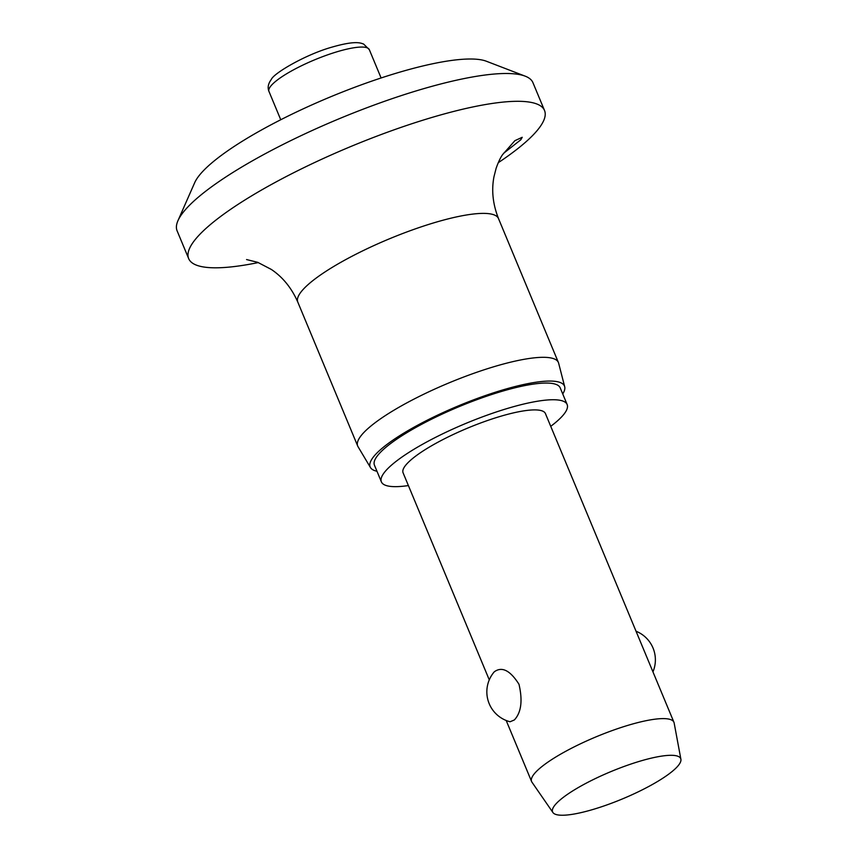 <?xml version="1.0" encoding="UTF-8"?>
<svg xmlns="http://www.w3.org/2000/svg" width="858" height="858" viewBox="0 0 858 858"><rect width="100%" height="100%" fill="white"/><g stroke="black" fill="none" stroke-linecap="round" stroke-linejoin="round"><path stroke-width="1.29" d="M258.333 262.569A192.728 41.173 -22.6 0 1 188.674 258.623L177.102 230.813A192.728 41.173 -22.6 0 1 177.949 220.699L194.702 182.657A161.894 34.588 -22.6 0 1 203.196 170.957A161.894 34.588 -22.6 0 1 347.501 90.036A161.894 34.588 -22.6 0 1 486.379 61.24L525.182 76.158A192.728 41.173 -22.6 0 1 532.947 82.679L544.53 110.489A192.728 41.173 -22.6 0 1 533.569 134.534A192.728 41.173 -22.6 0 1 498.251 162.698M177.949 220.699A192.728 41.173 -22.6 0 1 188.052 206.767A192.728 41.173 -22.6 0 1 359.856 110.435A192.728 41.173 -22.6 0 1 525.182 76.158M188.674 258.623A192.728 41.173 -22.6 0 1 199.624 234.577A192.728 41.173 -22.6 0 1 391.044 130.909A192.728 41.173 -22.6 0 1 544.53 110.489M246.557 259.556L257.722 262.334L271.343 269.444C282.808 277.166 291.634 288.052 297.801 302.113A108.698 23.22 -22.6 0 1 303.979 288.556A108.698 23.22 -22.6 0 1 411.937 230.083A108.698 23.22 -22.6 0 1 498.498 218.565C492.857 204.268 491.355 190.326 493.972 176.727L496.139 168.243C498.455 161.83 500.611 157.293 502.595 154.654L514.886 140.669L522.222 137.301L520.752 139.822L503.453 153.41M376.973 471.256A105.234 22.48 -22.6 0 1 370.474 467.567L358.022 446.675A108.698 23.22 -22.6 0 1 357.7 446.031A108.698 23.22 -22.6 0 1 363.889 432.475A108.698 23.22 -22.6 0 1 471.846 374.013A108.698 23.22 -22.6 0 1 558.408 362.494A108.698 23.22 -22.6 0 1 558.633 363.17L564.693 386.733A105.234 22.48 -22.6 0 1 562.73 393.94M370.474 467.567A105.234 22.48 -22.6 0 1 376.147 453.828A105.234 22.48 -22.6 0 1 482.153 396.696A105.234 22.48 -22.6 0 1 564.693 386.733M408.397 485.574A100.6 21.493 -22.6 0 1 381.381 481.864A100.6 21.493 -22.6 0 1 387.097 469.315A100.6 21.493 -22.6 0 1 487.022 415.197A100.6 21.493 -22.6 0 1 567.149 404.536A100.6 21.493 -22.6 0 1 561.422 417.085A100.6 21.493 -22.6 0 1 550.739 426.319M381.381 481.864L374.442 465.175A100.6 21.493 -22.6 0 1 380.158 452.627A100.6 21.493 -22.6 0 1 480.083 398.509A100.6 21.493 -22.6 0 1 560.199 387.848L567.149 404.536M552.927 812.537L531.96 782.185A77.091 16.474 -22.6 0 1 531.595 781.531A77.091 16.474 -22.6 0 1 535.971 771.91A77.091 16.474 -22.6 0 1 612.537 730.448A77.091 16.474 -22.6 0 1 673.938 722.275A77.091 16.474 -22.6 0 1 674.152 722.994L680.898 759.266A69.38 14.822 -22.6 0 1 676.769 767.266A69.38 14.822 -22.6 0 1 609.309 804.053A69.38 14.822 -22.6 0 1 552.927 812.537A69.38 14.822 -22.6 0 1 556.542 803.281A69.38 14.822 -22.6 0 1 626.908 765.443A69.38 14.822 -22.6 0 1 680.898 759.266M514.35 719.959L510.081 721.76A30.834 30.834 0 0 1 493.983 672.146L494.305 671.793C501.962 666.237 510.188 670.398 518.983 684.266C522.79 700.654 521.246 712.558 514.35 719.959M489.274 679.868L403.088 472.822A77.091 16.474 -22.6 0 1 407.475 463.213A77.091 16.474 -22.6 0 1 484.041 421.739A77.091 16.474 -22.6 0 1 545.431 413.577L673.938 722.275M337.033 51.77A54.344 11.615 -22.6 0 1 369.315 49.646L363.62 44.058C360.306 42.793 354.794 40.594 332.282 47.04C305.705 54.408 273.552 73.38 271.3 79.462C268.179 83.676 267.396 87.655 268.962 91.42A54.344 11.615 -22.6 0 1 272.05 84.642A54.344 11.615 -22.6 0 1 337.033 51.77M297.801 302.113L357.7 446.031M280.748 119.745L268.962 91.42M531.595 781.531L506.188 720.484M652.949 671.857A30.834 30.834 0 0 0 636.046 631.241M381.102 77.971L369.315 49.646M498.498 218.565L558.408 362.494"/></g></svg>
